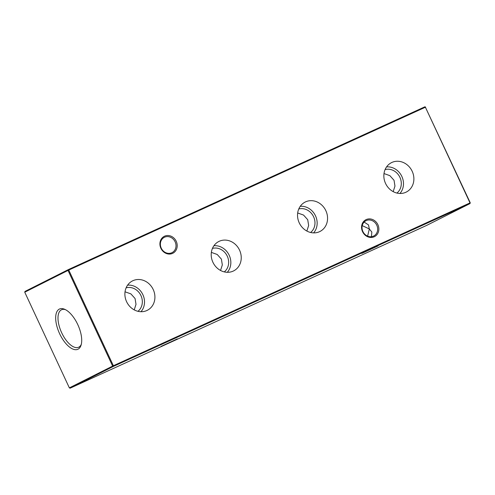 <?xml version="1.0" encoding="UTF-8"?>
<svg xmlns="http://www.w3.org/2000/svg" width="495" height="495" viewBox="0 0 495 495"><rect width="100%" height="100%" fill="white"/><g stroke="black" fill="none" stroke-linecap="round" stroke-linejoin="round"><path stroke-width="0.74" d="M385.555 183.441A16.465 14.633 63.3 0 0 405.504 192.425A16.465 14.633 63.3 0 0 412.18 171.282A16.465 14.633 63.3 0 0 390.722 163.059A16.465 14.633 63.3 0 0 385.555 183.441M399.935 193.471A15.753 13.996 63.3 0 0 401.847 176.455A15.753 13.996 63.3 0 0 386.564 166.908M396.916 193.069A13.365 11.874 63.3 0 0 399.917 177.34A13.365 11.874 63.3 0 0 385.091 169.575M393.185 191.633L394.967 186.095L394.039 180.298L389.868 175.651L384.002 173.559M299.234 222.855A16.465 14.633 63.3 0 0 319.182 231.839A16.465 14.633 63.3 0 0 325.858 210.697A16.465 14.633 63.3 0 0 304.4 202.474A16.465 14.633 63.3 0 0 299.234 222.855M313.613 232.885A15.753 13.996 63.3 0 0 315.525 215.87A15.753 13.996 63.3 0 0 300.242 206.322M310.594 232.483A13.365 11.874 63.3 0 0 313.595 216.754A13.365 11.874 63.3 0 0 298.77 208.989M306.863 231.047L308.645 225.51L307.717 219.712L303.546 215.065L297.681 212.974M212.912 262.27A16.465 14.633 63.3 0 0 232.86 271.254A16.465 14.633 63.3 0 0 239.537 250.111A16.465 14.633 63.3 0 0 218.078 241.888A16.465 14.633 63.3 0 0 212.912 262.27M227.292 272.3A15.753 13.996 63.3 0 0 229.204 255.284A15.753 13.996 63.3 0 0 213.92 245.737M224.272 271.897A13.365 11.874 63.3 0 0 227.273 256.169A13.365 11.874 63.3 0 0 212.448 248.403M220.541 270.462L222.323 264.924L221.395 259.126L217.225 254.48L211.359 252.388M126.59 301.684A16.465 14.633 63.3 0 0 146.539 310.668A16.465 14.633 63.3 0 0 153.215 289.526A16.465 14.633 63.3 0 0 131.757 281.302A16.465 14.633 63.3 0 0 126.59 301.684M140.97 311.714A15.753 13.996 63.3 0 0 142.882 294.698A15.753 13.996 63.3 0 0 127.599 285.151M137.95 311.312A13.365 11.874 63.3 0 0 140.951 295.583A13.365 11.874 63.3 0 0 126.126 287.818M134.219 309.876L136.001 304.338L135.073 298.541L130.903 293.894L125.037 291.803M378.124 245.885L361.851 253.397L378.124 245.885M177.34 338.883L161.073 346.389L177.34 338.883M373.459 236.134A8.576 7.617 63.3 0 0 373.694 236.022A8.576 7.617 63.3 0 0 376.769 225.2A8.576 7.617 63.3 0 0 366.213 220.591A8.576 7.617 63.3 0 0 365.984 220.702A8.576 7.617 63.3 0 0 362.909 231.524A8.576 7.617 63.3 0 0 373.459 236.134M377.883 224.668A9.492 8.434 -116.7 0 1 374.22 236.771A9.492 8.434 -116.7 0 1 362.544 231.679A9.492 8.434 -116.7 0 1 366.201 219.576A9.492 8.434 -116.7 0 1 377.883 224.668M171.808 252.747A8.576 7.617 63.3 0 0 172.037 252.636A8.576 7.617 63.3 0 0 175.119 241.814A8.576 7.617 63.3 0 0 164.563 237.21A8.576 7.617 63.3 0 0 164.328 237.322A8.576 7.617 63.3 0 0 161.252 248.144A8.576 7.617 63.3 0 0 171.808 252.747M176.232 241.288A9.492 8.434 -116.7 0 1 172.569 253.391A9.492 8.434 -116.7 0 1 160.887 248.292A9.492 8.434 -116.7 0 1 164.55 236.195A9.492 8.434 -116.7 0 1 176.232 241.288M362.235 225.627L369.326 228.944L367.618 236.146M59.338 309.09A22.127 10.147 -114.5 0 0 59.623 333.71A22.127 10.147 -114.5 0 0 78.043 349.192A22.127 10.147 -114.5 0 0 81.044 345.238A22.127 10.147 -114.5 0 0 77.925 324.93A22.127 10.147 -114.5 0 0 64.622 309.264A22.127 10.147 -114.5 0 0 59.338 309.09M65.495 309.678A20.598 9.448 -114.5 0 0 61.689 309.697A20.598 9.448 -114.5 0 0 61.405 309.827A20.598 9.448 -114.5 0 0 61.658 332.727A20.598 9.448 -114.5 0 0 78.798 347.174A20.598 9.448 -114.5 0 0 78.816 347.162A20.598 9.448 -114.5 0 0 81.304 344.31M24.75 292.205L69.362 387.87L112.631 366.083L68.025 270.418L24.75 292.205L24.985 291.425L68.26 269.639L424.889 106.802L425.397 107.229L68.768 270.066L113.374 365.731L470.009 202.894L425.397 107.229L470.25 202.795L470.015 203.575L113.386 366.411L70.111 388.198L426.739 225.361L470.015 203.575L470.25 202.795M371.448 236.697L371.825 232.05L369.326 228.944L368.503 224.922L364.128 222.069M425.638 107.13L424.889 106.802M68.26 269.639L68.025 270.418L68.768 270.066L68.26 269.639M69.362 387.87L70.111 388.198M112.631 366.083L113.386 366.411L113.374 365.731L112.631 366.083"/></g></svg>
